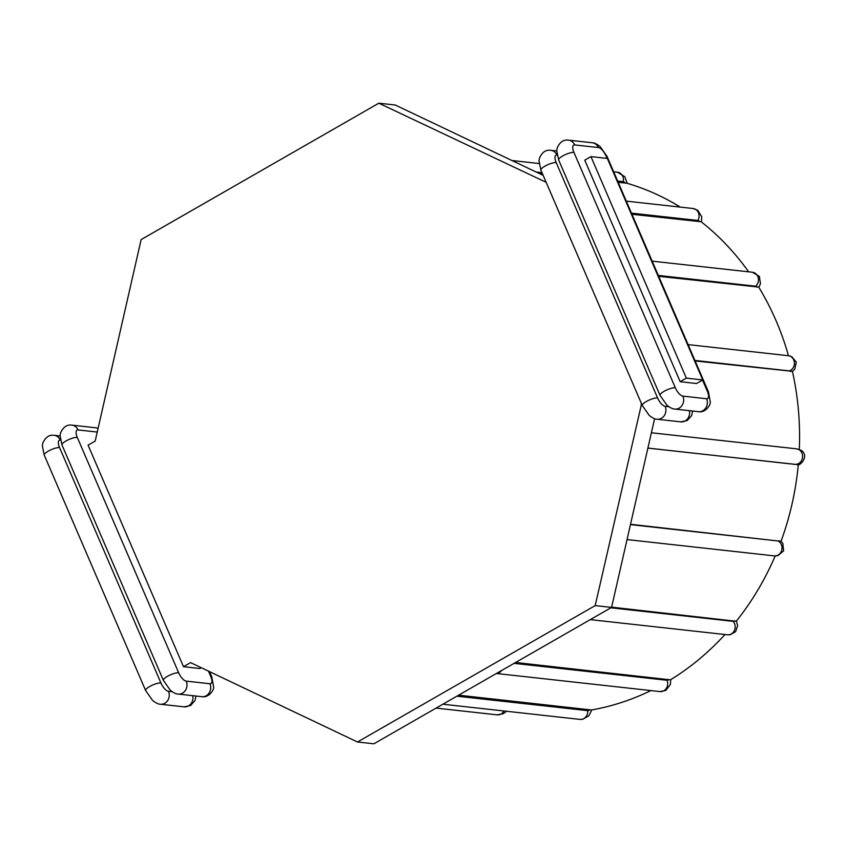 <?xml version="1.0" encoding="UTF-8"?>
<svg xmlns="http://www.w3.org/2000/svg" width="847" height="847" viewBox="0 0 847 847"><rect width="100%" height="100%" fill="white"/><g stroke="black" fill="none" stroke-linecap="round" stroke-linejoin="round"><path stroke-width="1.27" d="M458.619 695.175L591.418 709.977A269.526 237.679 96.3 0 0 650.867 690.58M515.59 662.492L670.401 679.855A269.526 237.679 96.3 0 0 724.947 634.53M611.629 607.151L736.244 621.274A269.526 237.679 96.3 0 0 775.196 555.939M630.528 524.272L781.019 541.318A269.526 237.679 96.3 0 0 798.308 464.442M796.222 448.804A7.792 6.871 96.3 0 1 796.561 448.836L801.41 450.424C809.87 456.565 799.081 467.004 797.281 464.569L647.891 448.116M695.133 360.949L792.421 371.325A269.526 237.679 96.3 0 1 799.314 449.355M618.204 182.317L626.791 183.206A269.526 237.679 96.3 0 1 680.268 207.091M539.475 173.614L542.556 173.953M631.968 214.28L701.157 221.734A269.526 237.679 96.3 0 1 748.642 271.834M788.483 355.729A269.526 237.679 96.3 0 0 758.69 287.069L658.68 276.313M201.279 667.711L199.881 668.516L183.492 666.695L88.088 445.173L95.182 441.096L141.131 239.595L378.821 103.196L546.156 182.317M654.604 418.683L611.576 607.405L373.887 743.804L357.498 741.993L190.596 662.629L183.492 666.695M378.821 103.196L395.21 105.007L543.16 175.361M590.952 156.61L607.341 158.421L702.745 379.943L696.541 383.511L680.152 381.701L584.748 160.168L590.952 156.61L686.356 378.133L680.152 381.701M641.56 403.839L595.187 605.594L357.498 741.993M611.576 607.405L595.187 605.594M641.698 404.157L641.126 404.093M702.745 379.943L686.356 378.133M536.119 172.015L542.006 172.672M617.654 181.036L623.233 181.65A10.026 4.69 -75.5 0 1 625.213 183.1M613.662 171.772L617.421 172.185A7.792 6.871 96.3 0 1 623.233 181.65M631.47 213.126L697.886 220.474A10.026 4.203 -53.5 0 1 699.527 221.755M626.304 201.131L693.058 208.51A7.792 6.871 96.3 0 1 697.886 220.474M658.31 275.434L755.598 286.201A10.026 3.208 -32.9 0 1 756.964 287.186M652.158 261.151L752.432 272.247A7.792 6.871 96.3 0 1 758.256 277.88A7.792 6.871 96.3 0 1 755.598 286.201M694.921 360.441L789.383 370.901A10.026 1.832 -14 0 1 790.59 371.505M688.103 344.613L788.377 355.708A7.792 6.871 96.3 0 1 794.391 362.675A7.792 6.871 96.3 0 1 789.383 370.901M647.902 448.063L796.349 464.548M651.396 432.775L796.561 448.836A7.792 6.871 96.3 0 1 802.554 457.147A7.792 6.871 96.3 0 1 795.185 464.357M779.229 540.725A10.026 1.398 -158.4 0 1 777.97 540.947L630.443 524.621M777.97 540.947A7.792 6.871 96.3 0 1 781.76 550.031A7.792 6.871 96.3 0 1 774.274 555.876L627.034 539.581M734.571 620.756A10.026 2.859 -139.9 0 1 733.089 621.338L610.867 607.807M733.089 621.338A7.792 6.871 96.3 0 1 734.487 630.242A7.792 6.871 96.3 0 1 727.425 634.795L590.285 619.623M668.802 679.442A10.026 3.97 -119.8 0 1 667.023 680.279L514.076 663.36M501.689 670.464A7.792 6.871 96.3 0 1 496.522 673.429M667.023 680.279A7.792 6.871 96.3 0 1 666.398 688.219A7.792 6.871 96.3 0 1 659.951 691.586L496.406 673.492M589.861 709.701A10.026 4.606 -98.1 0 1 587.712 710.665L456.861 696.192M587.712 710.665A7.792 6.871 96.3 0 1 580.004 719.399L442.865 704.217M503.944 710.982A7.792 6.871 96.3 0 1 497.21 714.857L436.11 708.103M208.468 671.131L210.702 676.298A8.915 2.276 -23.3 0 1 211.782 676.848L213.624 686.981C214.27 689.289 209.251 698.055 201.851 696.679A8.915 7.856 -83.7 0 0 209.22 692.814A8.915 7.856 -83.7 0 0 209.929 683.751L186.234 681.126A8.915 3.536 -119.8 0 1 178.653 672.751L77.278 437.38A8.915 3.536 -119.8 0 1 78.051 429.927L97.246 432.055M201.851 696.679L178.156 694.053A8.915 7.856 -83.7 0 0 185.525 690.199A8.915 7.856 -83.7 0 0 186.234 681.126M172.153 691.713L168.489 691.311A8.915 3.536 -119.8 0 1 160.909 682.936L59.544 447.555A8.915 3.536 -119.8 0 1 60.306 440.112L60.444 440.122M195.975 696.022L194.948 700.617L190.564 705.54L184.117 706.853A8.915 7.856 -83.7 0 0 192.745 695.673M184.117 706.853L160.422 704.238A8.915 7.856 -83.7 0 0 167.791 700.374A8.915 7.856 -83.7 0 0 168.489 691.311M160.422 704.238C158.527 704.302 155.912 703.031 152.576 700.437L145.631 690.527A8.915 2.276 -23.3 0 1 151.221 685.699A8.915 2.276 -23.3 0 1 160.909 682.936M145.631 690.527L44.266 455.157A8.915 2.276 -23.3 0 1 49.857 450.329A8.915 2.276 -23.3 0 1 59.544 447.555M44.266 455.157L42.35 445.861L42.795 443.129C45.452 437.179 49.242 434.585 54.197 435.326A8.915 7.856 96.3 0 1 60.306 440.112M210.702 676.298A8.915 3.536 -119.8 0 1 209.929 683.751M178.156 694.053C176.261 694.127 173.656 692.857 170.311 690.263L163.376 680.353L62 444.971L60.084 435.676L60.539 432.955C63.186 427.004 66.987 424.4 71.931 425.141L95.626 427.767A8.915 7.856 96.3 0 1 98.061 428.497M71.931 425.141A8.915 7.856 96.3 0 1 78.051 429.927M62 444.971A8.915 2.276 -23.3 0 1 67.591 440.144A8.915 2.276 -23.3 0 1 77.278 437.38M163.376 680.353A8.915 2.276 -23.3 0 1 168.955 675.525A8.915 2.276 -23.3 0 1 178.653 672.751M702.523 380.081L707.351 391.303A8.915 3.536 -119.8 0 1 706.578 398.746L682.883 396.131A8.915 3.536 -119.8 0 1 675.303 387.757L573.938 152.375A8.915 3.536 -119.8 0 1 574.7 144.932L598.406 147.547A8.915 3.536 -119.8 0 1 605.986 155.922L607.045 158.389M707.351 391.303A8.915 2.276 -23.3 0 1 708.441 391.843L710.284 401.976C710.919 404.284 705.9 413.061 698.51 411.674A8.915 7.856 -83.7 0 0 705.879 407.82A8.915 7.856 -83.7 0 0 706.578 398.746M698.51 411.674L674.815 409.059A8.915 7.856 -83.7 0 0 682.184 405.194A8.915 7.856 -83.7 0 0 682.883 396.131M674.815 409.059C672.92 409.122 670.305 407.852 666.97 405.258L660.025 395.348A8.915 2.276 -23.3 0 1 665.615 390.52A8.915 2.276 -23.3 0 1 675.303 387.757M660.025 395.348L558.66 159.977A8.915 2.276 -23.3 0 1 564.24 155.149A8.915 2.276 -23.3 0 1 573.938 152.375M558.66 159.977L556.744 150.681L557.188 147.95C559.835 142 563.636 139.406 568.591 140.147A8.915 7.856 96.3 0 1 574.7 144.932M568.591 140.147L592.286 142.762A8.915 7.856 96.3 0 1 598.406 147.547M592.286 142.762C594.181 142.698 596.796 143.969 600.131 146.563L607.077 156.473A8.915 2.276 156.7 0 0 605.986 155.922M668.812 406.708L665.149 406.306A8.915 3.536 -119.8 0 1 657.568 397.931L556.193 162.56A8.915 3.536 -119.8 0 1 556.966 155.107L557.104 155.117M692.634 411.028L691.607 415.623L687.224 420.536L680.766 421.859A8.915 7.856 -83.7 0 0 689.405 410.668M680.766 421.859L657.071 419.233C655.186 419.297 652.571 418.037 649.236 415.443L642.291 405.522L540.915 170.152L539.01 160.856L539.454 158.135C542.101 152.185 545.902 149.58 550.846 150.321A8.915 7.856 96.3 0 1 556.966 155.107M540.915 170.152A8.915 2.276 -23.3 0 1 546.506 165.324A8.915 2.276 -23.3 0 1 556.193 162.56M642.291 405.522A8.915 2.276 -23.3 0 1 647.87 400.695A8.915 2.276 -23.3 0 1 657.568 397.931M657.071 419.233A8.915 7.856 -83.7 0 0 664.44 415.379A8.915 7.856 -83.7 0 0 665.149 406.306M511.927 160.517L539.084 163.513M627.182 183.323L624.779 176.674L617.421 172.185M701.528 222.02L701.644 216.578L697.78 210.331L693.058 208.51M758.848 287.334L760.458 283.745L759.367 276.397L752.432 272.247M792.443 371.388L794.814 369.123L796.296 362.135L791.765 356.64L788.377 355.708M781.019 541.307L782.766 543.255L783.623 550.836L777.779 555.738L774.274 555.876M736.403 621.084L737.621 625.689L735.62 631.682L730.125 634.752L727.425 634.795M670.782 679.622L670.348 684.545L665.795 690.421L659.951 691.586M591.852 709.902L588.877 715.81L582.577 719.347L580.004 719.399M506.559 711.268L503.203 713.725L497.21 714.857M54.197 435.326L60.073 435.972M209.537 671.639L211.782 676.848M95.626 427.767L98.104 428.317M607.077 156.473L708.441 391.843M550.846 150.321L556.723 150.978"/></g></svg>
